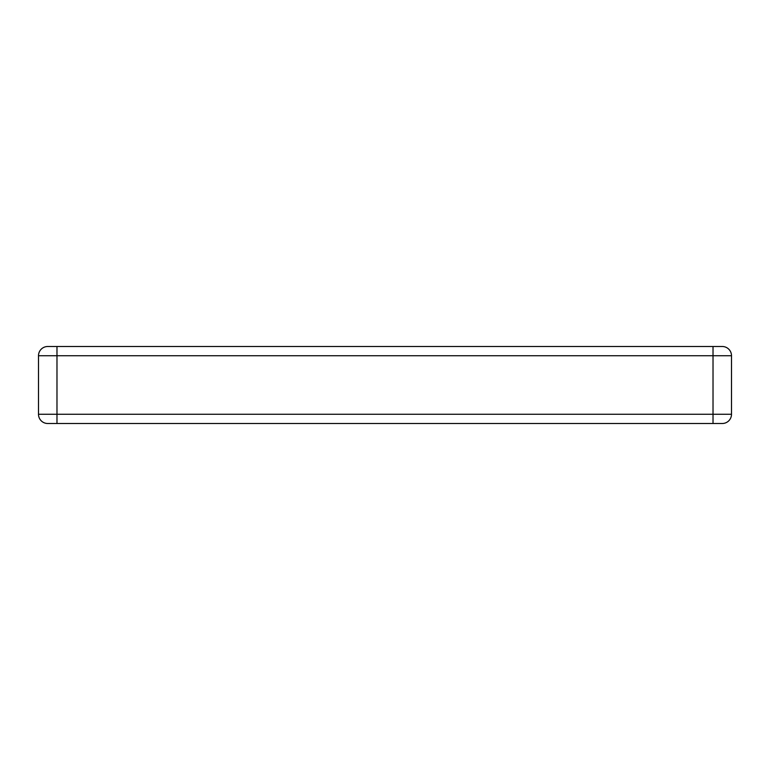 <?xml version="1.0" encoding="UTF-8"?>
<svg xmlns="http://www.w3.org/2000/svg" width="770" height="770" viewBox="0 0 770 770"><rect width="100%" height="100%" fill="white"/><g stroke="black" fill="none" stroke-linecap="round" stroke-linejoin="round"><path stroke-width="1.16" d="M722.26 346.5A9.24 9.24 0 0 1 731.5 355.74L38.5 355.74A9.24 9.24 0 0 1 47.74 346.5L722.26 346.5A9.24 9.24 0 0 1 731.5 355.74L731.5 414.26A9.24 9.24 0 0 1 722.26 423.5L47.74 423.5A9.24 9.24 0 0 1 38.5 414.26L731.5 414.26A9.24 9.24 0 0 1 722.26 423.5M47.74 346.5A9.24 9.24 0 0 0 38.5 355.74L38.5 414.26A9.24 9.24 0 0 0 47.74 423.5M713.02 346.5L713.02 423.5M56.98 346.5L56.98 423.5"/></g></svg>
